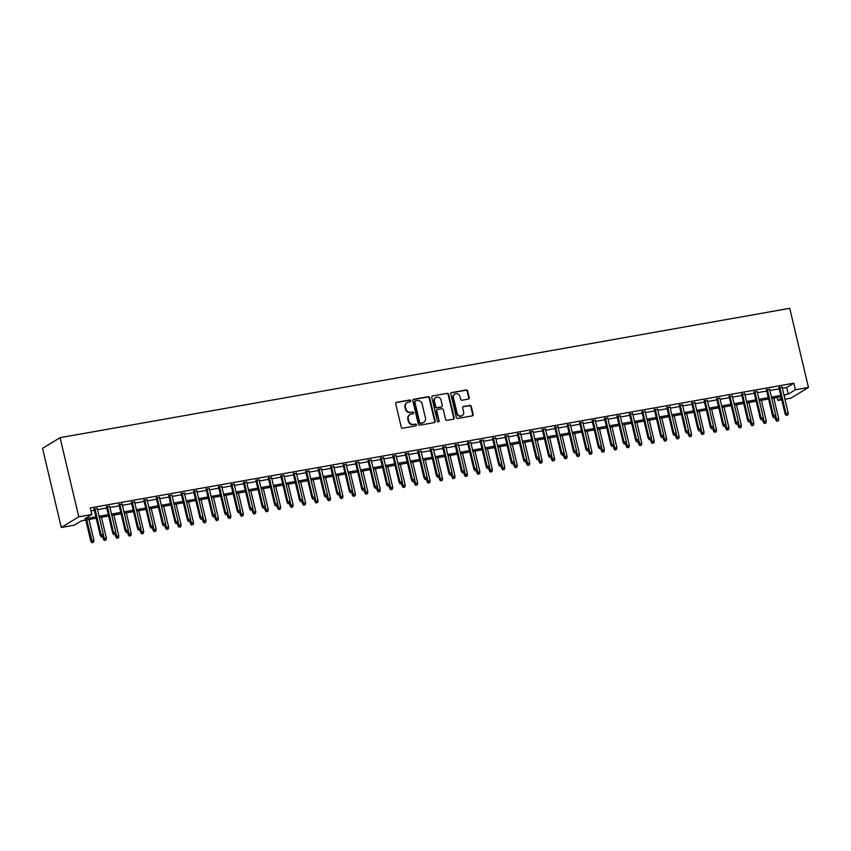 <?xml version="1.0" encoding="UTF-8"?>
<svg xmlns="http://www.w3.org/2000/svg" width="851" height="851" viewBox="0 0 851 851"><rect width="100%" height="100%" fill="white"/><g stroke="black" fill="none" stroke-linecap="round" stroke-linejoin="round"><path stroke-width="1.28" d="M410.714 400.757A0.936 0.862 58.7 0 0 409.639 400.002L396.651 402.31A1.34 1.223 58.7 0 0 395.736 403.821L401.246 427.128A1.34 1.223 58.7 0 0 402.778 428.202L415.767 425.904A0.936 0.862 58.7 0 0 416.405 424.84A0.936 0.862 58.7 0 0 415.331 424.085L413.65 424.383A4.298 3.925 58.7 0 1 408.767 420.937L408.299 418.99A4.298 3.925 58.7 0 1 411.235 414.16L412.916 413.863A0.936 0.862 58.7 0 0 413.554 412.799A0.936 0.862 58.7 0 0 412.49 412.044L410.81 412.341A4.298 3.925 58.7 0 1 405.916 408.895L405.459 406.948A4.298 3.925 58.7 0 1 408.384 402.119L410.065 401.821A0.936 0.862 58.7 0 0 410.714 400.757M410.086 401.81A0.936 0.862 58.7 0 0 409.171 400.289L396.183 402.597A1.34 1.223 58.7 0 0 396.045 402.629M415.777 425.894A0.936 0.862 58.7 0 0 414.863 424.372L413.65 424.383M412.926 413.852A0.936 0.862 58.7 0 0 412.012 412.331L410.81 412.341M468.295 399.119A1.34 1.223 58.7 0 0 469.209 397.608L467.667 391.066A1.34 1.223 58.7 0 0 466.135 389.992L451.711 392.545A1.34 1.223 58.7 0 0 450.796 394.056L456.306 417.362A1.34 1.223 58.7 0 0 457.838 418.437L472.262 415.884A1.34 1.223 58.7 0 0 473.177 414.373L471.305 406.48A1.34 1.223 58.7 0 0 469.784 405.395L463.604 406.491A1.34 1.223 58.7 0 0 462.689 408.001L463.614 411.916A3.595 3.287 58.7 0 1 462.221 415.565A3.595 3.287 58.7 0 1 457.083 413.075L453.455 397.736A3.595 3.287 58.7 0 1 454.849 394.087A3.595 3.287 58.7 0 1 459.987 396.577L460.593 399.13A1.34 1.223 58.7 0 0 462.125 400.215L468.295 399.119M782.346 388.279L786.718 387.513L793.813 383.184L795.377 389.779L808.45 387.46L789.739 308.317L60.07 437.669L42.55 448.339L61.261 527.482L74.335 525.163L81.441 520.844L96.206 518.227M793.813 383.184L90.291 507.909L91.855 514.504L78.781 516.812L60.07 437.669M429.659 397.811A1.34 1.223 58.7 0 0 428.127 396.726L413.703 399.289A1.34 1.223 58.7 0 0 412.788 400.8L418.298 424.106A1.34 1.223 58.7 0 0 419.83 425.181L434.244 422.628A1.34 1.223 58.7 0 0 435.169 421.117L429.659 397.811L429.181 398.098A1.34 1.223 58.7 0 0 427.649 397.013L413.235 399.576A1.34 1.223 58.7 0 0 413.097 399.608M432.712 395.917L447.137 393.353A1.34 1.223 58.7 0 1 448.658 394.438L454.168 417.745A1.34 1.223 58.7 0 1 453.253 419.256L447.083 420.351A1.34 1.223 58.7 0 1 445.552 419.266L443.318 409.82A1.34 1.223 58.7 0 0 441.786 408.735L437.701 409.469A1.34 1.223 58.7 0 0 436.776 410.98L439.105 420.82A0.936 0.862 58.7 0 1 438.744 421.777A0.936 0.862 58.7 0 1 437.393 421.117L431.797 397.428A1.34 1.223 58.7 0 1 432.712 395.917L447.137 393.353M97.259 508.664L94.078 509.228M109.705 506.451L106.524 507.015M122.161 504.249L118.98 504.813M134.607 502.037L131.437 502.601M147.063 499.835L143.883 500.399M159.509 497.622L156.339 498.186M171.966 495.42L168.785 495.984M184.412 493.208L181.242 493.771M196.868 491.006L193.688 491.57M209.314 488.793L206.144 489.357M221.771 486.591L218.59 487.155M234.227 484.379L231.046 484.942M246.673 482.177L243.492 482.74M259.13 479.964L255.949 480.528M271.575 477.762L268.405 478.326M284.032 475.549L280.851 476.113M296.478 473.347L293.308 473.911M308.934 471.135L305.754 471.699M321.38 468.933L318.21 469.497M333.837 466.72L330.656 467.284M346.293 464.518L343.113 465.082M358.739 462.306L355.558 462.87M371.196 460.104L368.015 460.668M383.641 457.891L380.471 458.455M396.098 455.689L392.917 456.242M408.544 453.477L405.374 454.04M421 451.275L417.82 451.828M433.446 449.062L430.276 449.626M445.903 446.86L442.722 447.413M458.359 444.647L455.179 445.211M470.805 442.435L467.625 442.999M483.262 440.233L480.081 440.797M495.707 438.02L492.538 438.584M508.164 435.818L504.983 436.382M520.61 433.606L517.44 434.17M533.066 431.404L529.886 431.968M545.512 429.191L542.342 429.755M557.969 426.989L554.788 427.553M570.425 424.777L567.245 425.34M582.871 422.575L579.691 423.138M595.328 420.362L592.147 420.926M607.774 418.16L604.604 418.724M620.23 415.948L617.049 416.511M632.676 413.746L629.506 414.309M645.132 411.533L641.952 412.097M657.578 409.331L654.408 409.895M670.035 407.118L666.854 407.682M682.481 404.916L679.311 405.48M694.937 402.704L691.757 403.268M707.394 400.502L704.213 401.066M719.84 398.289L716.659 398.853M732.296 396.087L729.116 396.651M744.742 393.875L741.572 394.438M757.199 391.673L754.018 392.237M769.644 389.46L766.474 390.024M90.993 510.845L94.323 510.26M97.493 509.696L106.769 508.047M109.949 507.483L119.225 505.845M122.406 505.281L131.671 503.632M134.852 503.069L144.127 501.43M147.308 500.867L156.573 499.218M159.754 498.654L169.03 497.005M172.21 496.452L181.486 494.803M184.656 494.24L193.932 492.591M197.113 492.038L206.389 490.389M209.559 489.825L218.835 488.176M222.015 487.612L231.291 485.974M234.461 485.41L243.737 483.762M246.918 483.198L256.194 481.56M259.374 480.996L268.639 479.347M271.82 478.783L281.096 477.145M284.277 476.581L293.552 474.932M296.722 474.369L305.998 472.73M309.179 472.167L318.455 470.518M321.625 469.954L330.901 468.316M334.081 467.752L343.357 466.103M346.527 465.54L355.803 463.901M358.984 463.338L368.26 461.689M371.44 461.125L380.705 459.487M383.886 458.923L393.162 457.274M396.343 456.71L405.619 455.072M408.788 454.508L418.064 452.86M421.245 452.296L430.521 450.658M433.691 450.094L442.967 448.445M446.147 447.881L455.423 446.243M458.593 445.679L467.869 444.031M471.05 443.467L480.326 441.829M483.506 441.265L492.772 439.616M495.952 439.052L505.228 437.414M508.409 436.85L517.685 435.201M520.855 434.638L530.13 432.999M533.311 432.436L542.587 430.787M545.757 430.223L555.033 428.585M558.213 428.021L567.489 426.372M570.659 425.808L579.935 424.17M583.116 423.607L592.392 421.958M595.562 421.394L604.838 419.756M608.018 419.192L617.294 417.543M620.475 416.979L629.74 415.341M632.921 414.777L642.197 413.129M645.377 412.565L654.653 410.927M657.823 410.363L667.099 408.714M670.28 408.15L679.555 406.501M682.725 405.948L692.001 404.299M695.182 403.736L704.458 402.087M707.628 401.534L716.904 399.885M720.084 399.321L729.36 397.672M732.541 397.119L741.806 395.47M744.987 394.907L754.263 393.258M757.443 392.694L766.719 391.056M769.889 390.492L779.165 388.843M782.101 387.258L778.92 387.822M808.45 387.46L790.93 398.13L784.92 399.193M781.75 399.757L777.857 400.449L781.399 398.289M777.165 397.502L777.857 400.449M783.899 394.875L788.271 394.109L795.377 389.779M91.855 514.504L84.749 518.823L95.876 516.855M99.056 516.291L108.332 514.642M111.513 514.078L120.778 512.44M123.959 511.876L133.235 510.228M136.415 509.664L145.691 508.026M148.861 507.462L158.137 505.813M161.318 505.249L170.594 503.611M173.764 503.047L183.039 501.399M186.22 500.835L195.496 499.186M198.666 498.633L207.942 496.984M211.122 496.42L220.398 494.771M223.568 494.218L232.844 492.569M236.025 492.006L245.301 490.357M248.481 489.793L257.747 488.155M260.927 487.591L270.203 485.942M273.384 485.378L282.66 483.74M285.83 483.177L295.106 481.528M298.286 480.964L307.562 479.326M310.732 478.762L320.008 477.113M323.189 476.549L332.464 474.911M335.634 474.347L344.91 472.699M348.091 472.135L357.367 470.497M360.547 469.933L369.813 468.284M372.993 467.72L382.269 466.082M385.45 465.518L394.726 463.869M397.896 463.306L407.172 461.667M410.352 461.104L419.628 459.455M422.798 458.891L432.074 457.253M435.255 456.689L444.53 455.04M447.7 454.477L456.976 452.838M460.157 452.275L469.433 450.626M472.613 450.062L481.879 448.424M485.059 447.86L494.335 446.211M497.516 445.647L506.792 444.009M509.962 443.445L519.238 441.797M522.418 441.233L531.694 439.595M534.864 439.031L544.14 437.382M547.321 436.818L556.597 435.18M559.767 434.616L569.042 432.968M572.223 432.404L581.499 430.766M584.68 430.202L593.945 428.553M597.125 427.989L606.401 426.351M609.582 425.787L618.847 424.138M622.028 423.575L631.304 421.936M634.484 421.373L643.76 419.724M646.93 419.16L656.206 417.522M659.387 416.958L668.663 415.309M671.833 414.745L681.108 413.107M684.289 412.544L693.565 410.895M696.735 410.331L706.011 408.693M709.191 408.129L718.467 406.48M721.648 405.916L730.913 404.268M734.094 403.714L743.37 402.066M746.55 401.502L755.826 399.853M758.996 399.3L768.272 397.651M771.453 397.087L780.729 395.438M78.781 516.812L61.261 527.482M784.292 396.534L784.962 396.119L784.228 396.258M781.048 396.811L771.772 398.459M768.602 399.023L759.326 400.672M756.145 401.225L746.87 402.874M743.7 403.438L734.424 405.087M731.243 405.65L721.967 407.289M718.787 407.852L709.521 409.501M706.341 410.065L697.065 411.703M693.884 412.267L684.608 413.916M681.438 414.48L672.162 416.118M668.982 416.682L659.706 418.33M656.536 418.894L647.26 420.532M644.079 421.096L634.803 422.745M631.633 423.309L622.358 424.947M619.177 425.511L609.901 427.159M606.72 427.723L597.455 429.361M594.275 429.925L584.999 431.574M581.818 432.138L572.542 433.776M569.372 434.34L560.096 435.989M556.916 436.552L547.64 438.191M544.47 438.754L535.194 440.403M532.013 440.967L522.737 442.605M519.567 443.169L510.292 444.818M507.111 445.381L497.835 447.02M494.654 447.583L485.389 449.232M482.209 449.796L472.933 451.434M469.752 451.998L460.476 453.647M457.306 454.211L448.03 455.849M444.85 456.413L435.574 458.061M432.404 458.625L423.128 460.263M419.947 460.827L410.671 462.476M407.501 463.04L398.225 464.678M395.045 465.242L385.769 466.891M382.599 467.454L373.323 469.092M370.142 469.656L360.867 471.305M357.686 471.869L348.421 473.507M345.24 474.071L335.964 475.72M332.784 476.283L323.508 477.922M320.338 478.485L311.062 480.134M307.881 480.698L298.605 482.336M295.435 482.9L286.159 484.549M282.979 485.113L273.703 486.761M270.533 487.315L261.257 488.963M258.076 489.527L248.8 491.176M245.62 491.729L236.355 493.378M233.174 493.942L223.898 495.59M220.717 496.154L211.442 497.792M208.272 498.356L198.996 500.005M195.815 500.569L186.539 502.207M183.369 502.771L174.093 504.42M170.913 504.983L161.637 506.622M158.467 507.185L149.191 508.834M146.01 509.398L136.734 511.036M133.554 511.6L124.289 513.249M121.108 513.813L111.832 515.451M108.651 516.014L99.376 517.663M786.718 387.513L788.271 394.109M406.906 402.746A4.298 3.925 58.7 0 0 404.98 407.235L405.459 406.948M410.331 412.629A4.298 3.925 58.7 0 1 405.438 409.182L404.98 407.235M409.746 414.788A4.298 3.925 58.7 0 0 407.831 419.277L408.299 418.99M413.182 424.67A4.298 3.925 58.7 0 1 408.289 421.224L407.831 419.277M434.382 422.585A1.34 1.223 58.7 0 0 434.691 421.405L429.181 398.098M415.479 400.864A0.936 0.862 58.7 0 0 414.841 401.917L419.671 422.373A0.936 0.862 58.7 0 0 420.745 423.128L422.511 422.819A4.298 3.925 58.7 0 0 425.447 417.979L422.139 403.991A4.298 3.925 58.7 0 0 417.245 400.544L415.479 400.864M414.99 401.151A0.936 0.862 58.7 0 0 414.363 402.204L414.841 401.917M423.532 422.479A4.298 3.925 58.7 0 1 422.043 423.107L420.266 423.415A0.936 0.862 58.7 0 1 419.203 422.66L414.363 402.204M453.392 419.224A1.34 1.223 58.7 0 0 453.7 418.032L448.19 394.726A1.34 1.223 58.7 0 0 446.658 393.651M437.084 409.788A1.34 1.223 58.7 0 0 436.308 411.267L439.105 420.82M438.478 421.873A0.936 0.862 58.7 0 0 438.637 421.107M440.999 400.013A3.595 3.287 58.7 0 0 435.861 397.523A3.595 3.287 58.7 0 0 434.457 401.172L435.744 406.576A1.34 1.223 58.7 0 0 437.265 407.65L441.361 406.927A1.34 1.223 58.7 0 0 442.275 405.416L440.999 400.013M435.638 397.672A3.595 3.287 58.7 0 0 433.989 401.459L434.457 401.172M441.499 406.895A1.34 1.223 58.7 0 1 440.892 407.214L436.797 407.937A1.34 1.223 58.7 0 1 435.265 406.863L433.989 401.459M454.625 394.247A3.595 3.287 58.7 0 0 452.977 398.023L453.455 397.736M461.976 415.703A3.595 3.287 58.7 0 1 456.604 413.363L452.977 398.023M472.401 415.852A1.34 1.223 58.7 0 0 472.699 414.66L470.837 406.767A1.34 1.223 58.7 0 0 469.305 405.682L463.135 406.778A1.34 1.223 58.7 0 0 462.997 406.81M468.433 399.087A1.34 1.223 58.7 0 0 468.741 397.896L467.188 391.354A1.34 1.223 58.7 0 0 465.667 390.279L451.243 392.832A1.34 1.223 58.7 0 0 451.104 392.864M91.887 542.683L93.61 542.172L91.887 542.683L90.802 541.172L93.887 540.257L88.983 519.504M92.365 542.395L86.738 519.897M90.802 541.172L85.802 520.067M93.887 540.257L93.61 542.172M93.961 508.738L100.269 535.407L101.12 534.885L94.897 508.568M101.833 536.63L103.077 536.407L101.833 536.63L101.12 534.885L103.354 534.492L97.142 508.175M100.269 535.407L101.354 536.917M103.077 536.407L103.354 534.492M104.343 540.481L106.056 539.97L104.343 540.481L103.248 538.96L106.343 538.045L101.439 517.291M104.811 540.183L103.29 534.992M103.248 538.96L102.694 536.641M106.343 538.045L106.056 539.97M116.789 538.268L118.512 537.758L116.789 538.268L115.704 536.758L118.789 535.843L113.885 515.089M117.268 537.981L115.736 532.79M115.704 536.758L115.151 534.428M118.789 535.843L118.512 537.758M129.246 536.066L130.958 535.556L129.246 536.066L128.15 534.545L131.245 533.63L126.342 512.876M129.714 535.768L128.193 530.577M128.15 534.545L127.607 532.226M131.245 533.63L130.958 535.556M141.691 533.854L143.415 533.343L141.691 533.854L140.606 532.343L143.702 531.428L138.787 510.674M142.17 533.566L140.638 528.375M140.606 532.343L140.053 530.013M143.702 531.428L143.415 533.343M106.418 506.526L112.715 533.205L113.566 532.683L107.343 506.366M114.279 534.428L115.534 534.205L114.279 534.428L113.566 532.683L115.81 532.279L109.588 505.962M112.715 533.205L113.811 534.715M115.534 534.205L115.81 532.279M118.863 504.324L125.171 530.992L126.022 530.471L119.8 504.154M126.735 532.215L127.98 531.992L126.735 532.215L126.022 530.471L128.267 530.077L122.044 503.76M125.171 530.992L126.267 532.503M127.98 531.992L128.267 530.077M131.32 502.111L137.617 528.79L138.468 528.269L132.256 501.952M139.192 530.003L140.436 529.79L139.192 530.003L138.468 528.269L140.713 527.865L134.49 501.547M137.617 528.79L138.713 530.301M140.436 529.79L140.713 527.865M143.766 499.909L150.074 526.578L150.925 526.056L144.702 499.739M151.638 527.801L152.882 527.577L151.638 527.801L150.925 526.056L153.169 525.663L146.946 499.346M150.074 526.578L151.17 528.088M152.882 527.577L153.169 525.663M154.148 531.641L155.871 531.141L154.148 531.641L153.052 530.13L156.148 529.216L151.244 508.462M154.627 531.354L153.095 526.163M153.052 530.13L152.51 527.811M156.148 529.216L155.871 531.141M156.222 497.697L162.52 524.365L163.381 523.854L157.158 497.537M164.094 525.588L165.339 525.375L164.094 525.588L163.381 523.854L165.615 523.45L159.392 497.133M162.52 524.365L163.615 525.886M165.339 525.375L165.615 523.45M166.605 529.439L168.317 528.928L166.605 529.439L165.509 527.928L168.604 527.014L163.69 506.26M167.073 529.152L165.541 523.961M165.509 527.928L164.956 525.599M168.604 527.014L168.317 528.928M168.668 495.495L174.976 522.163L175.827 521.642L169.604 495.325M176.54 523.386L177.785 523.163L176.54 523.386L175.827 521.642L178.072 521.248L171.849 494.931M174.976 522.163L176.072 523.673M177.785 523.163L178.072 521.248M179.05 527.226L180.774 526.726L179.05 527.226L177.955 525.716L181.05 524.801L176.146 504.047M179.529 526.939L177.997 521.748M177.955 525.716L177.412 523.397M181.05 524.801L180.774 526.726M181.125 493.282L187.433 519.95L188.284 519.44L182.061 493.123M188.996 521.174L190.241 520.961L188.996 521.174L188.284 519.44L190.518 519.036L184.295 492.718M187.433 519.95L188.518 521.472M190.241 520.961L190.518 519.036M191.507 525.024L193.22 524.514L191.507 525.024L190.411 523.514L193.507 522.599L188.603 501.845M191.975 524.737L190.443 519.546M190.411 523.514L189.858 521.184M193.507 522.599L193.22 524.514M193.571 491.08L199.879 517.748L200.73 517.227L194.507 490.91M201.442 518.972L202.687 518.748L201.442 518.972L200.73 517.227L202.974 516.834L196.751 490.516M199.879 517.748L200.974 519.259M202.687 518.748L202.974 516.834M203.953 522.812L205.676 522.312L203.953 522.812L202.857 521.301L205.953 520.386L201.049 499.633M204.431 522.525L202.9 517.334M202.857 521.301L202.315 518.982M205.953 520.386L205.676 522.312M206.027 488.868L212.335 515.536L213.186 515.025L206.963 488.697M213.899 516.759L215.143 516.546L213.899 516.759L213.186 515.025L215.42 514.621L209.208 488.304M212.335 515.536L213.42 517.057M215.143 516.546L215.42 514.621M216.409 520.61L218.122 520.099L216.409 520.61L215.314 519.099L218.409 518.185L213.505 497.431M216.877 520.323L215.346 515.132M215.314 519.099L214.76 516.77M218.409 518.185L218.122 520.099M218.473 486.666L224.781 513.334L225.632 512.813L219.409 486.495M226.345 514.557L227.589 514.334L226.345 514.557L225.632 512.813L227.877 512.419L221.654 486.102M224.781 513.334L225.877 514.844M227.589 514.334L227.877 512.419M228.855 518.397L230.578 517.897L228.855 518.397L227.77 516.887L230.855 515.972L225.951 495.218M229.334 518.11L227.802 512.919M227.77 516.887L227.217 514.568M230.855 515.972L230.578 517.897M230.929 484.453L237.238 511.121L238.089 510.611L231.866 484.283M238.801 512.345L240.046 512.132L238.801 512.345L238.089 510.611L240.333 510.206L234.11 483.889M237.238 511.121L238.323 512.632M240.046 512.132L240.333 510.206M241.312 516.195L243.024 515.685L241.312 516.195L240.216 514.685L243.312 513.77L238.408 493.016M241.78 515.908L240.259 510.717M240.216 514.685L239.663 512.355M243.312 513.77L243.024 515.685M243.386 482.251L249.683 508.919L250.534 508.398L244.322 482.081M251.258 510.143L252.502 509.919L251.258 510.143L250.534 508.398L252.779 508.004L246.556 481.687M249.683 508.919L250.779 510.43M252.502 509.919L252.779 508.004M253.758 513.983L255.481 513.483L253.758 513.983L252.673 512.472L255.757 511.557L250.854 490.804M254.236 513.696L252.704 508.504M252.673 512.472L252.119 510.153M255.757 511.557L255.481 513.483M255.832 480.038L262.14 506.707L262.991 506.196L256.768 479.868M263.704 507.93L264.948 507.717L263.704 507.93L262.991 506.196L265.235 505.792L259.012 479.475M262.14 506.707L263.236 508.217M264.948 507.717L265.235 505.792M266.214 511.781L267.937 511.27L266.214 511.781L265.118 510.27L268.214 509.355L263.31 488.602M266.682 511.494L265.161 506.302M265.118 510.27L264.576 507.941M268.214 509.355L267.937 511.27M268.288 477.837L274.586 504.505L275.447 503.983L269.224 477.666M276.16 505.728L277.405 505.505L276.16 505.728L275.447 503.983L277.681 503.59L271.458 477.273M274.586 504.505L275.681 506.015M277.405 505.505L277.681 503.59M278.671 509.568L280.383 509.068L278.671 509.568L277.575 508.058L280.67 507.143L275.756 486.389M279.139 509.281L277.607 504.09M277.575 508.058L277.022 505.739M280.67 507.143L280.383 509.068M280.734 475.624L287.042 502.292L287.893 501.782L281.67 475.454M288.606 503.515L289.851 503.303L288.606 503.515L287.893 501.782L290.138 501.377L283.915 475.06M287.042 502.292L288.138 503.803M289.851 503.303L290.138 501.377M291.116 507.366L292.84 506.856L291.116 507.366L290.021 505.856L293.116 504.941L288.212 484.187M291.595 507.079L290.063 501.888M290.021 505.856L289.478 503.526M293.116 504.941L292.84 506.856M293.191 473.422L299.499 500.09L300.35 499.569L294.127 473.252M301.063 501.313L302.307 501.09L301.063 501.313L300.35 499.569L302.584 499.175L296.361 472.858M299.499 500.09L300.584 501.601M302.307 501.09L302.584 499.175M303.573 505.154L305.286 504.643L303.573 505.154L302.477 503.643L305.573 502.728L300.669 481.974M304.041 504.866L302.509 499.675M302.477 503.643L301.924 501.324M305.573 502.728L305.286 504.643M305.637 471.209L311.945 497.878L312.796 497.367L306.573 471.039M313.508 499.101L314.753 498.888L313.508 499.101L312.796 497.367L315.04 496.963L308.817 470.646M311.945 497.878L313.04 499.388M314.753 498.888L315.04 496.963M316.019 502.952L317.742 502.441L316.019 502.952L314.923 501.441L318.019 500.526L313.115 479.773M316.498 502.664L314.966 497.473M314.923 501.441L314.381 499.111M318.019 500.526L317.742 502.441M318.093 468.997L324.401 495.676L325.252 495.154L319.029 468.837M325.965 496.899L327.209 496.676L325.965 496.899L325.252 495.154L327.486 494.761L321.274 468.444M324.401 495.676L325.486 497.186M327.209 496.676L327.486 494.761M328.475 500.739L330.188 500.228L328.475 500.739L327.38 499.229L330.475 498.314L325.571 477.56M328.943 500.452L327.412 495.261M327.38 499.229L326.827 496.91M330.475 498.314L330.188 500.228M330.539 466.795L336.847 493.463L337.698 492.952L331.475 466.625M338.411 494.686L339.655 494.474L338.411 494.686L337.698 492.952L339.943 492.548L333.72 466.231M336.847 493.463L337.943 494.974M339.655 494.474L339.943 492.548M340.921 498.537L342.645 498.026L340.921 498.537L339.836 497.027L342.921 496.112L338.017 475.358M341.4 498.25L339.868 493.059M339.836 497.027L339.283 494.697M342.921 496.112L342.645 498.026M342.996 464.582L349.304 491.261L350.155 490.74L343.932 464.423M350.867 492.484L352.112 492.261L350.867 492.484L350.155 490.74L352.399 490.346L346.176 464.029M349.304 491.261L350.389 492.772M352.112 492.261L352.399 490.346M353.378 496.324L355.09 495.814L353.378 496.324L352.282 494.814L355.378 493.899L350.474 473.145M353.846 496.037L352.325 490.846M352.282 494.814L351.729 492.495M355.378 493.899L355.09 495.814M355.452 462.38L361.749 489.048L362.6 488.538L356.388 462.21M363.324 490.272L364.568 490.059L363.324 490.272L362.6 488.538L364.845 488.134L358.622 461.816M361.749 489.048L362.845 490.559M364.568 490.059L364.845 488.134M365.824 494.123L367.547 493.612L365.824 494.123L364.739 492.612L367.823 491.697L362.92 470.943M366.302 493.835L364.771 488.644M364.739 492.612L364.185 490.282M367.823 491.697L367.547 493.612M367.898 460.168L374.206 486.846L375.057 486.325L368.834 460.008M375.77 488.07L377.014 487.846L375.77 488.07L375.057 486.325L377.301 485.932L371.079 459.604M374.206 486.846L375.302 488.357M377.014 487.846L377.301 485.932M378.28 491.91L380.003 491.399L378.28 491.91L377.184 490.399L380.28 489.485L375.376 468.731M378.748 491.623L377.227 486.432M377.184 490.399L376.642 488.08M380.28 489.485L380.003 491.399M380.354 457.966L386.652 484.634L387.503 484.113L381.291 457.795M388.226 485.857L389.471 485.634L388.226 485.857L387.503 484.113L389.747 483.719L383.524 457.402M386.652 484.634L387.748 486.144M389.471 485.634L389.747 483.719M390.726 489.708L392.449 489.197L390.726 489.708L389.641 488.197L392.736 487.283L387.822 466.529M391.205 489.421L389.673 484.23M389.641 488.197L389.088 485.868M392.736 487.283L392.449 489.197M392.8 455.753L399.108 482.432L399.959 481.911L393.736 455.593M400.672 483.655L401.917 483.432L400.672 483.655L399.959 481.911L402.204 481.517L395.981 455.189M399.108 482.432L400.204 483.942M401.917 483.432L402.204 481.517M403.183 487.495L404.906 486.985L403.183 487.495L402.087 485.985L405.182 485.07L400.278 464.316M403.661 487.208L402.129 482.017M402.087 485.985L401.544 483.666M405.182 485.07L404.906 486.985M415.639 485.293L417.352 484.783L415.639 485.293L414.543 483.783L417.639 482.868L412.735 462.114M416.107 485.006L414.575 479.815M414.543 483.783L413.99 481.453M417.639 482.868L417.352 484.783M428.085 483.081L429.808 482.57L428.085 483.081L426.989 481.57L430.085 480.655L425.181 459.902M428.564 482.794L427.032 477.602M426.989 481.57L426.447 479.251M430.085 480.655L429.808 482.57M405.257 453.551L411.554 480.219L412.416 479.698L406.193 453.381M413.129 481.443L414.373 481.219L413.129 481.443L412.416 479.698L414.65 479.304L408.427 452.987M411.554 480.219L412.65 481.73M414.373 481.219L414.65 479.304M417.703 451.338L424.011 478.017L424.862 477.496L418.639 451.179M425.574 479.241L426.819 479.017L425.574 479.241L424.862 477.496L427.106 477.103L420.883 450.775M424.011 478.017L425.106 479.528M426.819 479.017L427.106 477.103M430.159 449.137L436.467 475.805L437.318 475.284L431.095 448.966M438.031 477.028L439.276 476.805L438.031 477.028L437.318 475.284L439.552 474.89L433.34 448.573M436.467 475.805L437.552 477.315M439.276 476.805L439.552 474.89M440.541 480.879L442.254 480.368L440.541 480.879L439.446 479.368L442.541 478.453L437.637 457.7M441.009 480.592L439.478 475.401M439.446 479.368L438.893 477.039M442.541 478.453L442.254 480.368M442.605 446.924L448.913 473.603L449.764 473.082L443.541 446.764M450.477 474.826L451.721 474.603L450.477 474.826L449.764 473.082L452.009 472.688L445.786 446.36M448.913 473.603L450.009 475.113M451.721 474.603L452.009 472.688M452.987 478.666L454.711 478.156L452.987 478.666L451.902 477.156L454.987 476.241L450.083 455.487M453.466 478.379L451.934 473.188M451.902 477.156L451.349 474.837M454.987 476.241L454.711 478.156M455.062 444.722L461.37 471.39L462.221 470.869L455.998 444.552M462.933 472.613L464.178 472.39L462.933 472.613L462.221 470.869L464.465 470.475L458.242 444.158M461.37 471.39L462.455 472.901M464.178 472.39L464.465 470.475M465.444 476.464L467.156 475.954L465.444 476.464L464.348 474.954L467.444 474.028L462.54 453.285M465.912 476.177L464.391 470.986M464.348 474.954L463.795 472.624M467.444 474.028L467.156 475.954M467.518 442.509L473.816 469.188L474.667 468.667L468.444 442.35M475.379 470.412L476.634 470.188L475.379 470.412L474.667 468.667L476.911 468.273L470.688 441.946M473.816 469.188L474.911 470.699M476.634 470.188L476.911 468.273M477.89 474.252L479.613 473.741L477.89 474.252L476.805 472.741L479.89 471.826L474.986 451.073M478.368 473.964L476.837 468.773M476.805 472.741L476.252 470.422M479.89 471.826L479.613 473.741M479.964 440.307L486.272 466.976L487.123 466.454L480.9 440.137M487.836 468.199L489.08 467.976L487.836 468.199L487.123 466.454L489.368 466.061L483.145 439.744M486.272 466.976L487.368 468.486M489.08 467.976L489.368 466.061M490.346 472.05L492.059 471.539L490.346 472.05L489.251 470.539L492.346 469.614L487.442 448.871M490.814 471.762L489.293 466.571M489.251 470.539L488.708 468.21M492.346 469.614L492.059 471.539M492.421 438.095L498.718 464.774L499.569 464.252L493.357 437.935M500.292 465.997L501.537 465.774L500.292 465.997L499.569 464.252L501.813 463.859L495.59 437.531M498.718 464.774L499.814 466.284M501.537 465.774L501.813 463.859M502.792 469.837L504.515 469.326L502.792 469.837L501.707 468.327L504.803 467.412L499.888 446.658M503.271 469.55L501.739 464.359M501.707 468.327L501.154 466.008M504.803 467.412L504.515 469.326M504.866 435.893L511.174 462.561L512.025 462.04L505.802 435.723M512.738 463.784L513.983 463.561L512.738 463.784L512.025 462.04L514.27 461.646L508.047 435.329M511.174 462.561L512.27 464.072M513.983 463.561L514.27 461.646M515.249 467.635L516.972 467.125L515.249 467.635L514.153 466.125L517.248 465.199L512.345 444.456M515.727 467.348L514.195 462.146M514.153 466.125L513.61 463.795M517.248 465.199L516.972 467.125M517.323 433.68L523.62 460.359L524.482 459.838L518.259 433.521M525.195 461.582L526.439 461.359L525.195 461.582L524.482 459.838L526.716 459.444L520.493 433.116M523.62 460.359L524.716 461.87M526.439 461.359L526.716 459.444M527.705 465.423L529.418 464.912L527.705 465.423L526.609 463.912L529.705 462.997L524.79 442.243M528.173 465.135L526.641 459.944M526.609 463.912L526.056 461.593M529.705 462.997L529.418 464.912M529.769 431.478L536.077 458.146L536.928 457.625L530.705 431.308M537.641 459.37L538.885 459.146L537.641 459.37L536.928 457.625L539.172 457.232L532.949 430.914M536.077 458.146L537.172 459.657M538.885 459.146L539.172 457.232M540.151 463.221L541.874 462.71L540.151 463.221L539.055 461.71L542.151 460.785L537.247 440.041M540.63 462.933L539.098 457.732M539.055 461.71L538.513 459.38M542.151 460.785L541.874 462.71M542.225 429.266L548.533 455.945L549.384 455.423L543.161 429.106M550.097 457.168L551.342 456.944L550.097 457.168L549.384 455.423L551.618 455.019L545.406 428.702M548.533 455.945L549.618 457.455M551.342 456.944L551.618 455.019M552.607 461.008L554.32 460.497L552.607 461.008L551.512 459.497L554.607 458.583L549.703 437.829M553.076 460.721L551.544 455.53M551.512 459.497L550.959 457.168M554.607 458.583L554.32 460.497M554.671 427.064L560.979 453.732L561.83 453.211L555.607 426.894M562.543 454.955L563.788 454.732L562.543 454.955L561.83 453.211L564.075 452.817L557.852 426.5M560.979 453.732L562.075 455.242M563.788 454.732L564.075 452.817M565.053 458.806L566.777 458.295L565.053 458.806L563.958 457.295L567.053 456.37L562.149 435.616M565.532 458.508L564 453.317M563.958 457.295L563.415 454.966M567.053 456.37L566.777 458.295M567.128 424.851L573.436 451.53L574.287 451.009L568.064 424.692M574.999 452.753L576.244 452.53L574.999 452.753L574.287 451.009L576.521 450.605L570.308 424.287M573.436 451.53L574.521 453.04M576.244 452.53L576.521 450.605M577.51 456.593L579.223 456.083L577.51 456.593L576.414 455.083L579.51 454.168L574.606 433.414M577.978 456.306L576.446 451.115M576.414 455.083L575.861 452.753M579.51 454.168L579.223 456.083M579.584 422.649L585.882 449.317L586.733 448.796L580.51 422.479M587.445 450.541L588.701 450.317L587.445 450.541L586.733 448.796L588.977 448.403L582.754 422.085M585.882 449.317L586.977 450.828M588.701 450.317L588.977 448.403M589.956 454.391L591.679 453.881L589.956 454.391L588.871 452.87L591.956 451.955L587.052 431.202M590.434 454.094L588.903 448.902M588.871 452.87L588.318 450.551M591.956 451.955L591.679 453.881M592.03 420.437L598.338 447.115L599.189 446.594L592.966 420.277M599.902 448.339L601.146 448.115L599.902 448.339L599.189 446.594L601.434 446.19L595.211 419.873M598.338 447.115L599.423 448.626M601.146 448.115L601.434 446.19M602.412 452.179L604.125 451.668L602.412 452.179L601.317 450.668L604.412 449.753L599.508 429M602.88 451.892L601.359 446.701M601.317 450.668L600.763 448.339M604.412 449.753L604.125 451.668M604.487 418.235L610.784 444.903L611.635 444.382L605.423 418.064M612.358 446.126L613.603 445.903L612.358 446.126L611.635 444.382L613.879 443.988L607.657 417.671M610.784 444.903L611.88 446.413M613.603 445.903L613.879 443.988M614.858 449.977L616.581 449.466L614.858 449.977L613.773 448.456L616.869 447.541L611.954 426.787M615.337 449.679L613.805 444.488M613.773 448.456L613.22 446.137M616.869 447.541L616.581 449.466M616.932 416.022L623.24 442.701L624.091 442.18L617.869 415.862M624.804 443.924L626.049 443.701L624.804 443.924L624.091 442.18L626.336 441.775L620.113 415.458M623.24 442.701L624.336 444.211M626.049 443.701L626.336 441.775M627.315 447.764L629.038 447.254L627.315 447.764L626.219 446.254L629.314 445.339L624.411 424.585M627.783 447.477L626.262 442.286M626.219 446.254L625.676 443.924M629.314 445.339L629.038 447.254M629.389 413.82L635.686 440.488L636.548 439.967L630.325 413.65M637.261 441.712L638.505 441.488L637.261 441.712L636.548 439.967L638.782 439.573L632.559 413.256M635.686 440.488L636.782 441.999M638.505 441.488L638.782 439.573M639.771 445.562L641.484 445.052L639.771 445.562L638.675 444.041L641.771 443.126L636.856 422.373M640.239 445.264L638.707 440.073M638.675 444.041L638.122 441.722M641.771 443.126L641.484 445.052M641.835 411.607L648.143 438.286L648.994 437.765L642.771 411.448M649.707 439.499L650.951 439.286L649.707 439.499L648.994 437.765L651.238 437.361L645.015 411.044M648.143 438.286L649.239 439.797M650.951 439.286L651.238 437.361M652.217 443.35L653.94 442.839L652.217 443.35L651.121 441.839L654.217 440.924L649.313 420.171M652.696 443.063L651.164 437.871M651.121 441.839L650.579 439.51M654.217 440.924L653.94 442.839M654.291 409.405L660.599 436.074L661.45 435.552L655.227 409.235M662.163 437.297L663.408 437.074L662.163 437.297L661.45 435.552L663.684 435.159L657.461 408.842M660.599 436.074L661.684 437.584M663.408 437.074L663.684 435.159M664.674 441.137L666.386 440.637L664.674 441.137L663.578 439.627L666.673 438.712L661.77 417.958M665.142 440.85L663.61 435.659M663.578 439.627L663.025 437.308M666.673 438.712L666.386 440.637M666.737 407.193L673.045 433.861L673.896 433.35L667.673 407.033M674.609 435.084L675.854 434.872L674.609 435.084L673.896 433.35L676.141 432.946L669.918 406.629M673.045 433.861L674.141 435.382M675.854 434.872L676.141 432.946M677.119 438.935L678.843 438.425L677.119 438.935L676.024 437.425L679.119 436.51L674.215 415.756M677.598 438.648L676.066 433.457M676.024 437.425L675.481 435.095M679.119 436.51L678.843 438.425M679.194 404.991L685.502 431.659L686.353 431.138L680.13 404.821M687.065 432.882L688.31 432.659L687.065 432.882L686.353 431.138L688.587 430.744L682.374 404.427M685.502 431.659L686.587 433.17M688.31 432.659L688.587 430.744M689.576 436.723L691.289 436.223L689.576 436.723L688.48 435.212L691.576 434.297L686.672 413.543M690.044 436.435L688.512 431.244M688.48 435.212L687.927 432.893M691.576 434.297L691.289 436.223M691.64 402.778L697.948 429.447L698.799 428.936L692.576 402.619M699.511 430.67L700.756 430.457L699.511 430.67L698.799 428.936L701.043 428.532L694.82 402.215M697.948 429.447L699.043 430.968M700.756 430.457L701.043 428.532M702.022 434.521L703.745 434.01L702.022 434.521L700.937 433.01L704.022 432.095L699.118 411.341M702.5 434.233L700.969 429.042M700.937 433.01L700.384 430.68M704.022 432.095L703.745 434.01M704.096 400.576L710.404 427.245L711.255 426.723L705.032 400.406M711.968 428.468L713.212 428.244L711.968 428.468L711.255 426.723L713.5 426.33L707.277 400.013M710.404 427.245L711.489 428.755M713.212 428.244L713.5 426.33M714.478 432.308L716.191 431.808L714.478 432.308L713.383 430.797L716.478 429.883L711.574 409.129M714.946 432.021L713.425 426.83M713.383 430.797L712.83 428.478M716.478 429.883L716.191 431.808M716.553 398.364L722.85 425.032L723.701 424.521L717.489 398.204M724.424 426.255L725.669 426.043L724.424 426.255L723.701 424.521L725.946 424.117L719.723 397.8M722.85 425.032L723.946 426.553M725.669 426.043L725.946 424.117M726.924 430.106L728.647 429.595L726.924 430.106L725.839 428.596L728.924 427.681L724.02 406.927M727.403 429.819L725.871 424.628M725.839 428.596L725.286 426.266M728.924 427.681L728.647 429.595M728.999 396.162L735.307 422.83L736.158 422.309L729.935 395.992M736.87 424.053L738.115 423.83L736.87 424.053L736.158 422.309L738.402 421.915L732.179 395.598M735.307 422.83L736.402 424.341M738.115 423.83L738.402 421.915M739.381 427.893L741.104 427.393L739.381 427.893L738.285 426.383L741.381 425.468L736.477 404.714M739.849 427.606L738.328 422.415M738.285 426.383L737.743 424.064M741.381 425.468L741.104 427.393M741.455 393.949L747.752 420.617L748.614 420.107L742.391 393.779M749.327 421.841L750.571 421.628L749.327 421.841L748.614 420.107L750.848 419.703L744.625 393.385M747.752 420.617L748.848 422.128M750.571 421.628L750.848 419.703M751.837 425.691L753.55 425.181L751.837 425.691L750.742 424.181L753.837 423.266L748.923 402.512M752.305 425.404L750.773 420.213M750.742 424.181L750.188 421.851M753.837 423.266L753.55 425.181M753.901 391.747L760.209 418.415L761.06 417.894L754.837 391.577M761.773 419.639L763.017 419.415L761.773 419.639L761.06 417.894L763.304 417.501L757.082 391.183M760.209 418.415L761.305 419.926M763.017 419.415L763.304 417.501M764.283 423.479L766.006 422.979L764.283 423.479L763.187 421.968L766.283 421.054L761.379 400.3M764.762 423.192L763.23 418.001M763.187 421.968L762.645 419.649M766.283 421.054L766.006 422.979M766.357 389.535L772.655 416.203L773.516 415.692L767.294 389.364M774.229 417.426L775.474 417.213L774.229 417.426L773.516 415.692L775.75 415.288L769.527 388.971M772.655 416.203L773.75 417.713M775.474 417.213L775.75 415.288M776.74 421.277L778.452 420.766L776.74 421.277L775.644 419.766L778.739 418.852L773.836 398.098M777.208 420.99L775.676 415.799M775.644 419.766L775.091 417.437M778.739 418.852L778.452 420.766M778.803 387.333L785.111 414.001L785.962 413.48L779.739 387.162M786.675 415.224L787.92 415.001L786.675 415.224L785.962 413.48L788.207 413.086L781.984 386.769M785.111 414.001L786.207 415.511M787.92 415.001L788.207 413.086"/></g></svg>
